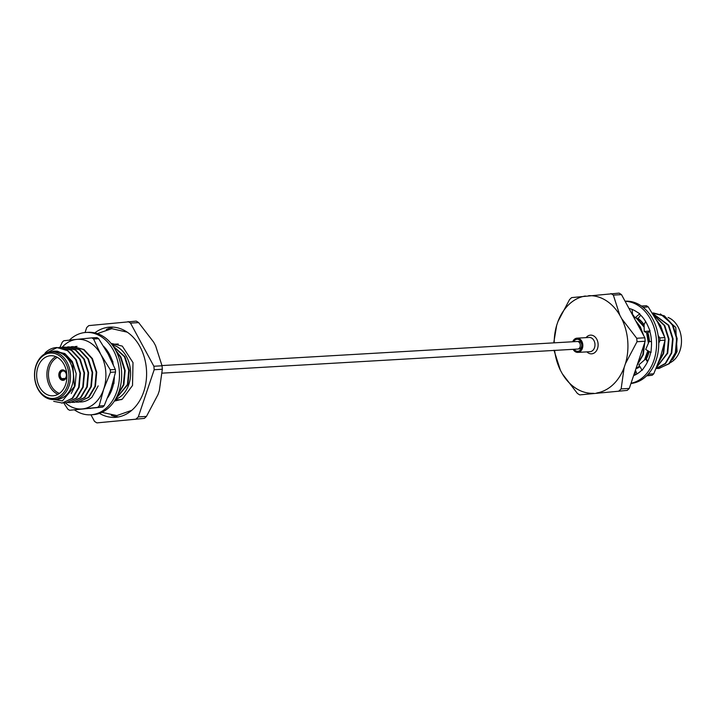 <?xml version="1.0" encoding="UTF-8"?>
<svg xmlns="http://www.w3.org/2000/svg" width="716" height="716" viewBox="0 0 716 716"><rect width="100%" height="100%" fill="white"/><g stroke="black" fill="none" stroke-linecap="round" stroke-linejoin="round"><path stroke-width="1.07" d="M162.004 365.572L577.239 341.496A3.786 2.855 86.7 0 1 580.309 345.112A3.786 2.855 86.7 0 1 577.678 349.059L162.264 373.143M646.602 375.855L652.187 375.256A39.568 29.821 -93.3 0 0 653.744 373.815L660.519 356.917L665.066 340.163A39.568 29.821 -93.3 0 0 664.851 337.621L657.637 322.164L648.177 306.833A39.568 29.821 -93.3 0 0 646.414 305.732L641.393 306.018M665.066 340.163L659.991 340.458L658.756 343.197M659.991 340.458A39.568 29.821 -93.3 0 0 659.776 337.916L664.851 337.621M658.129 335.473L659.776 337.916M648.177 306.833L643.201 307.379M643.093 307.128A39.568 29.821 -93.3 0 0 641.697 306.242M652.187 375.256L646.897 375.569M647.112 375.542A39.568 29.821 -93.3 0 0 648.66 374.11L653.744 373.815M648.794 373.51L648.66 374.11M639.8 366.288L635.915 368.749L637.571 368.122A27.87 20.997 -93.3 0 0 639.97 366.583M646.118 359.378A27.87 20.997 -93.3 0 0 648.75 353.042L649.09 351.466M633.257 316.087A26.975 20.334 86.7 0 1 634.063 316.365M637.813 318.316A26.975 20.334 86.7 0 1 644.087 324.706M647.801 332.448A26.975 20.334 86.7 0 1 649.188 338.784L649.546 341.559M649.188 338.784L649.394 341.568M648.356 351.18L647.712 353.257M628.997 308.462A34.556 26.036 86.7 0 1 635.924 311.353A34.556 26.036 86.7 0 1 636.291 311.594L639.773 313.76L635.092 317.788L632.532 314.252L632.112 309.428M635.924 311.353L635.405 311.039M635.092 317.788L638.126 318.369L640.713 315.183M639.773 313.76L639.522 314.064A34.556 26.036 86.7 0 1 647.953 326.066A34.556 26.036 86.7 0 1 648.159 326.55L650.074 330.971L644.221 331.508L646.754 332.824L649.922 331.687M636.918 373.985L635.45 370.118M635.128 371.094L635.11 374.969M647.98 360.837L645.689 358.967L638.941 364.775L642.109 370.342L644.642 366.699A34.556 26.036 86.7 0 0 644.91 366.306L645.134 365.983M645.689 358.967L647.479 361.902M651.471 341.541L649.108 341.568L645.689 349.462L648.803 351.296M650.074 330.971L649.734 331.007A34.556 26.036 86.7 0 1 651.39 347.063A34.556 26.036 86.7 0 1 651.345 347.591L650.969 352.576L645.689 349.462M645.635 321.547L644.087 324.491L644.221 331.508M625.059 301.203L625.256 301.194A41.242 31.074 86.7 0 1 658.622 339.948A41.242 31.074 86.7 0 1 630.966 383.463M625.113 301.293A41.242 31.074 86.7 0 1 656.42 339.921A41.242 31.074 86.7 0 1 631.029 383.257M650.656 352.397A34.556 26.036 86.7 0 1 644.91 366.306M641.903 369.975A34.556 26.036 86.7 0 1 633.597 375.632M670.382 362.6A23.852 17.972 -93.3 0 0 679.967 350.589A23.852 17.972 -93.3 0 0 668.082 317.457M660.42 313.93L675.77 327.409L677.067 351.619L672.709 359.513M621.497 294.625L644.874 337.782L636.721 338.256L621.721 318.718L619.779 315.13L613.343 295.099L621.497 294.625A55.392 41.743 -93.3 0 0 619.089 293.113L571.672 297.605A55.392 41.743 -93.3 0 0 569.551 299.574L557.988 321.448L556.672 325.368L553.737 342.857M553.969 350.222L560.404 370.262L562.346 373.841L577.347 393.379A55.392 41.743 -93.3 0 0 579.754 394.892L627.171 390.399L579.754 394.892M625.453 363.612L637.016 341.729L645.17 341.255L629.292 388.43L621.139 388.904L624.137 367.523L625.453 363.612A48.867 36.829 -93.3 0 0 621.721 318.718M645.17 341.255A55.392 41.743 -93.3 0 0 644.874 337.782M627.171 390.399A55.392 41.743 -93.3 0 0 629.292 388.43M637.016 341.729A55.392 41.743 -93.3 0 0 636.721 338.256M619.018 390.873A55.392 41.743 -93.3 0 0 621.139 388.904M613.343 295.099A55.392 41.743 -93.3 0 0 610.927 293.587M596.732 392.968A48.867 36.829 -93.3 0 0 624.137 367.523M562.346 373.841A48.867 36.829 -93.3 0 0 593.475 393.299M556.672 325.368A48.867 36.829 -93.3 0 0 554.193 342.83M554.632 350.392A48.867 36.829 -93.3 0 0 560.404 370.262M585.393 296.012A48.867 36.829 -93.3 0 0 557.988 321.448M619.779 315.13A48.867 36.829 -93.3 0 0 588.65 295.681M637.07 365.321L643.317 354.608L644.785 342.391M643.836 335.858L640.337 326.881L635.647 320.741M645.385 359.235L648.213 351.144M648.848 342.167L647.076 332.707M644.123 326.156L636.864 318.128M634.17 316.517L633.087 316.016M658.219 363.263L663.643 353.427L665.039 340.27M664.654 337.111L660.653 325.699L656.482 320.079M656.545 367.424L667.706 353.194L669.013 339.044L664.717 325.467L653.386 314.825M656.053 368.579L665.54 363.647L671.769 352.952L673.076 338.811L668.78 325.234L652.41 313.259M658.639 368.48L669.37 363.647L675.832 352.72L677.139 338.57L672.852 324.992L664.367 315.854L653.386 312.964M637.321 364.569L642.825 354.635L644.337 343.716M642.852 334.041L639.844 326.908L636.318 321.985M635.996 368.498L639.657 366.028M644.49 360.005L647.747 351.019M648.401 343.215L646.584 332.734M644.132 327.087L636.121 317.985M634.51 316.982L633.266 316.347M658.613 362.242L663.15 353.453L664.645 342.069M663.678 334.757L660.161 325.735L657.333 321.618M656.662 367.138L667.214 353.221L668.52 339.071L664.224 325.494L653.601 315.174M656.08 368.525L665.262 363.46L671.277 352.988L672.584 338.838L668.288 325.261L652.473 313.357M656.608 368.489L659.069 368.445L668.869 363.674L675.34 352.746L676.647 338.596L672.351 325.028L663.866 315.872L652.276 313.044M572.693 341.756A7.133 5.379 86.7 0 1 577.042 338.158A7.133 5.379 86.7 0 1 582.824 344.969A7.133 5.379 86.7 0 1 577.866 352.397A7.133 5.379 86.7 0 1 573.131 349.327M578.403 348.889A3.786 2.855 -93.3 0 0 579.137 348.978A3.786 2.855 -93.3 0 0 581.768 345.022A3.786 2.855 -93.3 0 0 578.698 341.407A3.786 2.855 -93.3 0 0 577.973 341.577M573.722 341.693A6.023 4.538 86.7 0 1 580.291 340.7A6.023 4.538 86.7 0 1 580.801 349.489A6.023 4.538 86.7 0 1 574.16 349.265M63.697 402.902L67.823 409.167A39.568 29.821 86.7 0 0 69.586 410.268L97.591 407.404A39.568 29.821 86.7 0 0 99.139 405.963L103.686 389.209L110.47 372.311A39.568 29.821 86.7 0 0 110.255 369.769L100.795 354.447L93.581 338.981A39.568 29.821 86.7 0 0 91.818 337.88L76.693 339.384A34.887 26.295 86.7 0 1 100.795 354.447A34.887 26.295 -93.3 0 1 103.686 389.209A34.887 26.295 -93.3 0 1 82.474 408.899A34.887 26.295 -93.3 0 1 65.398 402.875M62.14 347.278A34.887 26.295 -93.3 0 1 76.693 339.384L63.813 340.744A39.568 29.821 86.7 0 0 62.256 342.185L59.965 347.376M99.139 405.963L104.223 405.668L111.007 388.779L115.544 372.016L110.47 372.311M104.223 405.668A39.568 29.821 86.7 0 1 102.674 407.109L97.591 407.404M69.586 410.268L102.674 407.109M110.255 369.769L115.339 369.483L108.116 354.017L98.656 338.695L93.581 338.981M115.339 369.483A39.568 29.821 86.7 0 1 115.544 372.016M91.818 337.88L96.893 337.594A39.568 29.821 86.7 0 1 98.656 338.695M98.199 385.87L92.033 397.12A27.87 20.997 86.7 0 1 81.194 401.962A27.87 20.997 86.7 0 1 79.816 401.98M80.013 401.953L81.382 401.953M107.982 353.776L108.555 352.684M112.197 362.18L112.994 362.108L111.078 357.687A34.556 26.036 -93.3 0 0 110.873 357.212A34.556 26.036 -93.3 0 0 103.659 346.356M113.289 364.596A34.556 26.036 -93.3 0 0 112.645 362.144L112.994 362.108M112.788 383.069L113.889 383.722L114.265 378.728A34.556 26.036 -93.3 0 0 114.3 378.2A34.556 26.036 -93.3 0 0 114.372 377.144M107.713 397.613A34.556 26.036 -93.3 0 0 107.83 397.443L108.053 397.12M109.834 392.117L110.398 393.039M110.899 391.974L110.085 391.419M89.795 408.478L90.681 408.389M74.607 409.982A41.242 31.074 -93.3 0 0 90.744 414.806A41.242 31.074 -93.3 0 0 119.384 371.837A41.242 31.074 -93.3 0 0 85.974 332.457A41.242 31.074 -93.3 0 0 69.398 340.145M90.744 414.806L92.946 414.68A41.242 31.074 -93.3 0 0 121.586 371.702A41.242 31.074 -93.3 0 0 88.166 332.331L85.974 332.457M107.83 397.443A34.556 26.036 -93.3 0 0 113.576 383.534M36.077 365.939A22.742 17.139 -93.3 0 0 53.664 398.409A22.742 17.139 -93.3 0 0 65.612 362.914A22.742 17.139 -93.3 0 0 36.077 365.939M36.033 365.411A23.852 17.972 86.7 0 1 51.14 351.896A23.852 17.972 86.7 0 1 68.996 386.014A23.852 17.972 86.7 0 1 53.897 399.528A23.852 17.972 86.7 0 1 36.033 365.411M63.098 380.348A5.236 3.947 -93.3 0 1 61.478 379.972L62.256 378.934A4.126 3.106 -93.3 0 0 63.509 379.203A4.126 3.106 -93.3 0 0 66.311 376.079A4.126 3.106 -93.3 0 0 64.744 371.523L64.628 370.593M64.726 378.791L62.256 378.934M64.172 370.297L64.288 371.237A4.126 3.106 -93.3 0 0 63.035 370.969A4.126 3.106 -93.3 0 0 60.421 373.305A4.126 3.106 -93.3 0 0 61.791 378.648L61.012 379.677L61.585 379.65M61.791 378.648L65.147 378.451M64.512 370.951A4.797 3.616 86.7 0 1 66.141 377.18A4.797 3.616 86.7 0 1 61.612 379.57M62.453 369.886A5.236 3.947 -93.3 0 0 59.142 372.857A5.236 3.947 -93.3 0 0 63.062 380.348A5.236 3.947 -93.3 0 0 66.695 374.889A5.236 3.947 -93.3 0 0 62.453 369.886A5.236 3.947 -93.3 0 0 59.213 372.848A5.236 3.947 -93.3 0 0 61.012 379.677M57.352 357.365A18.947 14.275 -93.3 0 0 49.664 366.932A18.947 14.275 -93.3 0 0 59.437 393.379M57.996 394.301A20.066 15.117 86.7 0 1 48.169 366.494A20.066 15.117 86.7 0 1 55.812 356.613M37.921 367.093A20.066 15.117 -93.3 0 0 52.948 395.787A20.066 15.117 -93.3 0 0 66.883 374.88A20.066 15.117 -93.3 0 0 50.621 355.727A20.066 15.117 -93.3 0 0 37.921 367.093M61.146 379.274A4.797 3.616 86.7 0 1 59.517 373.045A4.797 3.616 86.7 0 1 64.046 370.664M44.508 354.026L45.457 352.603A27.87 20.997 86.7 0 1 56.492 347.564A27.87 20.997 86.7 0 1 57.199 347.546L67.555 350.697L75.69 359.62L79.977 373.197L78.671 387.338L72.209 398.266L62.408 403.036L53.7 401.354M115.401 399.403A27.87 20.997 -93.3 0 0 128.826 384.438A27.87 20.997 -93.3 0 0 112.242 344.915M47.748 398.472L62.373 400.924L74.419 386.559L72.683 363.665L66.185 355.073L57.486 351.216L54.479 351.064L50.245 351.977M90.941 414.797L94.503 421.375A55.392 41.743 86.7 0 0 96.911 422.887L144.328 418.395L96.911 422.887M138.653 322.621L153.654 342.15L155.596 345.739L162.031 365.778L153.877 366.252L130.5 323.086L138.653 322.621A55.392 41.743 86.7 0 0 136.246 321.108L88.829 325.601A55.392 41.743 86.7 0 0 86.708 327.57L85.034 332.537M158.012 394.552L146.449 416.426L138.295 416.9L154.173 369.725L162.326 369.25L159.328 390.632L158.012 394.552M51.14 351.896L54.094 351.726A23.852 17.972 86.7 0 1 71.949 385.835A23.852 17.972 86.7 0 1 56.85 399.358L53.897 399.528M121.487 399.618A27.87 20.997 86.7 0 1 120.959 399.653L115.043 400.002M111.812 344.36L117.728 344.02A27.87 20.997 86.7 0 1 118.265 343.993M118.525 416.927A45.197 34.055 86.7 0 1 111.311 415.352M106.335 329.539A45.197 34.055 86.7 0 1 113.316 327.14M94.789 332.886A45.197 34.055 86.7 0 1 109.888 327.114A45.197 34.055 86.7 0 1 143.728 391.75A45.197 34.055 86.7 0 1 115.115 417.356A45.197 34.055 86.7 0 1 99.452 413.365M138.295 416.9A55.392 41.743 86.7 0 1 136.174 418.869M153.877 366.252A55.392 41.743 86.7 0 1 154.173 369.725M128.092 321.582A55.392 41.743 86.7 0 1 130.5 323.086M146.449 416.426A55.392 41.743 86.7 0 1 144.328 418.395M162.031 365.778A55.392 41.743 86.7 0 1 162.326 369.25M45.484 353.471L57.199 347.546M113.137 346.159L124.459 356.792L128.746 370.36L127.439 384.519L115.598 399.054M112.922 345.846L124.951 356.765L129.238 370.333L127.931 384.483L115.473 399.277M116.287 351.475L120.395 357.024L124.682 370.602L123.376 384.752L117.675 394.901M105.664 349.676L107.973 351.753M75.01 346.589L77.042 346.374M70.947 346.821L72.71 346.625L83.459 349.524L91.943 358.671L96.239 372.248L94.933 386.398L88.462 397.326L78.662 402.097L76.191 402.141M66.883 347.063L68.647 346.866L79.386 349.757L87.88 358.913L92.176 372.49L90.86 386.631L84.398 397.559L74.598 402.329L72.128 402.383M62.82 347.296L64.583 347.099L75.323 349.999L83.817 359.146L88.104 372.723L86.797 386.873L80.335 397.792L70.535 402.562L68.065 402.616M58.757 347.529L60.52 347.332L71.26 350.231L79.753 359.378L84.041 372.955L82.734 387.105L76.272 398.033L66.472 402.804L64.001 402.848M54.479 351.064L64.87 353.561L72.361 361.598L76.173 373.528L75.064 385.96L71.215 393.549M115.75 350.428L120.888 356.998L125.175 370.575L123.868 384.725L117.29 395.751M105.243 348.969L107.051 350.392M72.978 346.616L83.951 349.498L92.436 358.644L96.732 372.222L95.425 386.371L88.954 397.299L78.232 402.132M68.915 346.848L79.888 349.73L88.372 358.886L92.668 372.454L91.362 386.604L84.891 397.532L74.169 402.365M64.843 347.081L75.815 349.972L84.309 359.119L88.605 372.696L87.289 386.846L80.827 397.765L70.105 402.607M60.779 347.323L71.752 350.205L80.246 359.351L84.542 372.929L83.226 387.079L76.764 398.007L66.042 402.84M56.725 347.555L67.689 350.437L76.182 359.593L80.469 373.161L79.163 387.311L72.701 398.239L61.979 403.072M586.091 337.63A9.362 7.053 86.7 0 1 595.059 336.95A9.362 7.053 86.7 0 1 597.529 348.531A9.362 7.053 86.7 0 1 586.914 351.878M577.866 352.397L590.011 351.69A7.133 5.379 -93.3 0 0 594.531 347.654A7.133 5.379 -93.3 0 0 589.187 337.451L577.042 338.158M653.636 312.946L653.144 312.973M658.89 368.471L658.398 368.498M131.771 410.322L116.842 415.584L101.914 412.353M110.989 343.34L122.32 346.123L133.006 362.6L132.523 385.485L122.311 399.179L114.336 401.112M97.349 333.611L111.803 328.671L127.242 332.17M77.99 402.15L78.483 402.124M72.728 346.625L73.22 346.598M73.918 402.383L74.419 402.356M68.664 346.857L69.157 346.83M69.855 402.616L70.356 402.589M64.601 347.099L65.093 347.072M65.791 402.857L66.284 402.822M60.538 347.332L61.03 347.305M61.728 403.09L62.22 403.063M56.492 347.564L56.967 347.537"/></g></svg>

